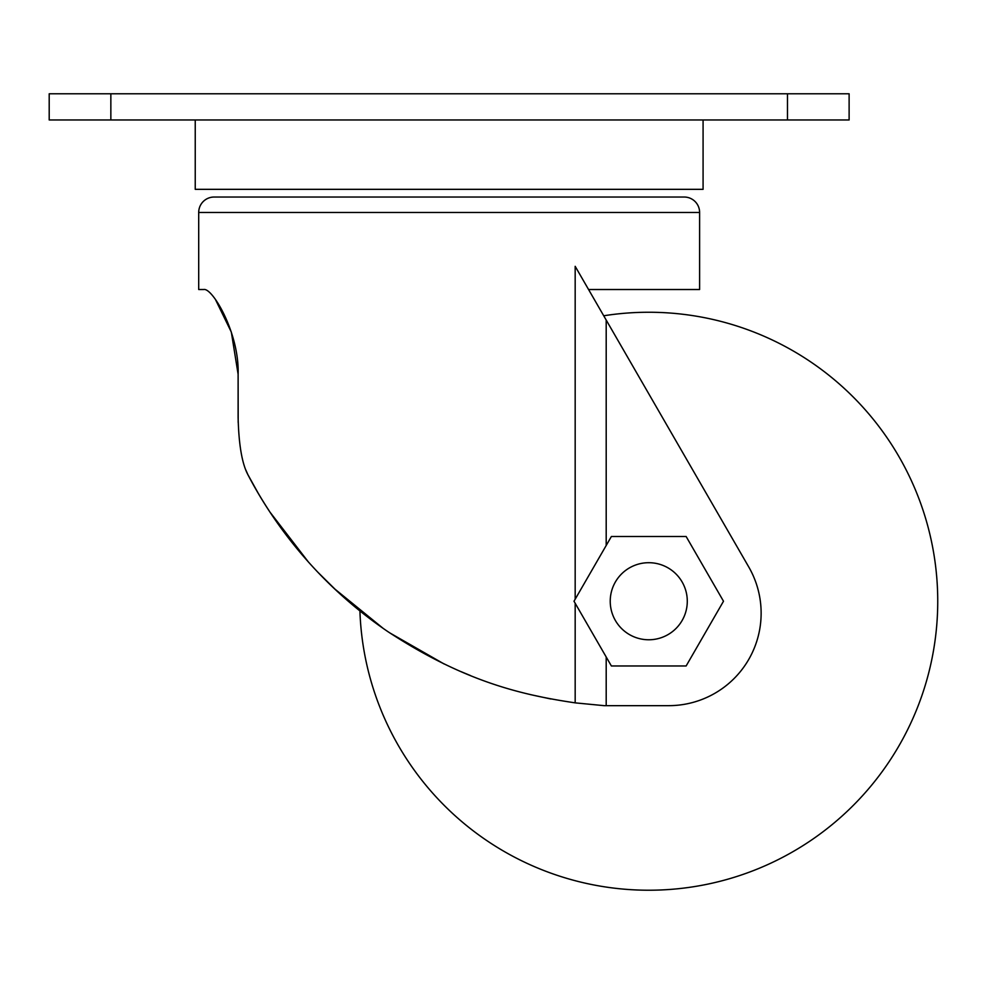 <?xml version="1.0" encoding="UTF-8"?>
<svg xmlns="http://www.w3.org/2000/svg" width="984" height="984" viewBox="0 0 984 984"><rect width="100%" height="100%" fill="white"/><g stroke="black" fill="none" stroke-linecap="round" stroke-linejoin="round"><path stroke-width="1.48" d="M110.848 119.974L49.2 119.974L49.2 93.775L849.118 93.775L849.118 119.974L110.848 119.974L110.848 93.775M703.08 119.974L703.08 189.334L195.238 189.334L195.238 119.974M686.131 536.501L611.384 536.501L574.004 601.236L611.384 665.971L686.131 665.971L723.498 601.236L686.131 536.501M575.173 599.207L575.173 266.32L748.738 566.944A92.471 92.471 0 0 1 668.653 705.663L604.127 705.663L575.173 702.859C521.532 694.876 464.104 681.592 387.893 631.642C315.052 582.147 271.436 519.946 247.931 474.743L245.803 469.958M198.707 212.458L699.612 212.458A15.412 15.412 0 0 0 684.2 197.034L214.118 197.034A15.412 15.412 0 0 0 198.707 212.458L198.707 289.517L203.762 289.517C212.409 287.488 239.493 333.256 238.116 374.289L238.116 417.413C238.755 444.583 242.027 463.698 247.931 474.743L258.042 492.935M699.612 212.458L699.612 289.517L588.567 289.517M603.733 315.778A288.988 288.988 0 0 1 937.74 601.236A288.988 288.988 0 0 1 648.751 890.225A288.988 288.988 0 0 1 359.923 610.941L359.406 610.51M336.872 591.015L317.512 571.889M308.472 562.085L270.071 512.233M238.177 422.394L238.116 374.289L231.326 332.088L215.484 299.567M257.796 492.517A432.788 432.788 0 0 0 269.53 511.409A432.788 432.788 0 0 1 257.796 492.517A432.788 432.788 0 0 0 269.53 511.409M359.923 610.941L334.265 588.567L383.157 628.37M389.553 632.761L444.079 663.966M460.906 671.592L470.34 675.504M530.425 694.606L550.868 698.984M648.751 639.772A38.536 38.536 0 0 0 687.287 601.236A38.536 38.536 0 0 0 648.751 562.7A38.536 38.536 0 0 0 610.228 601.236A38.536 38.536 0 0 0 648.751 639.772M787.471 119.974L787.471 93.775M606.193 656.992L606.193 705.663M606.193 320.046L606.193 545.48M575.173 603.266L575.173 702.859"/></g></svg>
